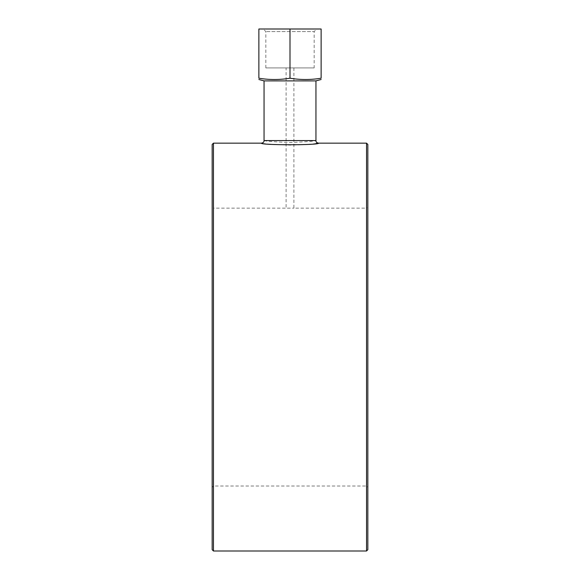 <?xml version="1.0" encoding="UTF-8"?>
<svg xmlns="http://www.w3.org/2000/svg" width="580" height="580" viewBox="0 0 580 580"><rect width="100%" height="100%" fill="white"/><g stroke="black" fill="none" stroke-linecap="round" stroke-linejoin="round"><path stroke-width="0.43" stroke-dasharray="2.9 2.17" d="M212.164 549.702L212.164 206.85L213.462 208.148L213.462 486.011L213.462 208.148L293.893 208.148L286.107 208.148L286.107 67.918L293.893 67.918L286.107 67.918M293.893 67.918L293.893 208.148L366.538 208.148L366.538 486.011L366.538 208.148L367.836 206.85L367.836 487.309L367.836 206.85M264.06 140.563C265.618 141.223 274.26 141.882 290 142.542C305.754 141.875 314.404 141.215 315.94 140.563M316.216 143.463C310.923 144.311 302.187 144.862 290 145.109C272.702 144.456 263.189 143.804 261.464 143.159M264.052 80.888L315.948 80.888M314.171 67.918L265.829 67.918L314.171 67.918L314.171 31.595L265.829 31.595L314.171 31.595L316.76 29L263.24 29L316.76 29M290 29L258.868 29L258.868 78.206C269.243 79.946 279.625 79.946 290 78.206C300.375 79.946 310.757 79.946 321.132 78.206L321.132 29L290 29L290 78.206M212.164 206.85L212.164 487.309L213.462 486.011L366.538 486.011L367.836 487.309M367.836 144.449L367.836 549.702M213.462 143.159L213.462 551M366.538 551L366.538 143.159M265.829 67.918L265.829 31.595L263.24 29"/><path stroke-width="0.87" d="M264.052 140.563L264.052 80.888L315.948 80.888L315.948 140.563L264.06 140.563C264.132 141.94 263.262 142.81 261.464 143.159C259.688 145.275 320.247 145.283 318.536 143.159L316.216 143.463M212.164 487.309L212.164 144.449L213.462 143.159L261.464 143.159M315.94 140.563C315.875 141.94 316.738 142.803 318.536 143.159L366.538 143.159L367.836 144.449L367.836 549.702L366.538 551L366.538 143.159M258.868 29L321.132 29L321.132 78.206C310.757 79.946 300.375 79.946 290 78.206C279.625 79.946 269.243 79.946 258.868 78.206C258.868 79.946 258.868 79.946 258.868 78.206C258.868 79.946 258.868 79.946 258.868 78.206L258.868 29M290 29L290 78.206M321.132 78.206C321.132 79.946 321.132 79.946 321.132 78.206C321.132 79.946 321.132 79.946 321.132 78.206M315.948 80.888L321.132 79.496M212.164 144.449L212.164 549.702L213.462 551L213.462 143.159M213.462 551L366.538 551M264.052 80.888L258.868 79.496"/></g></svg>

